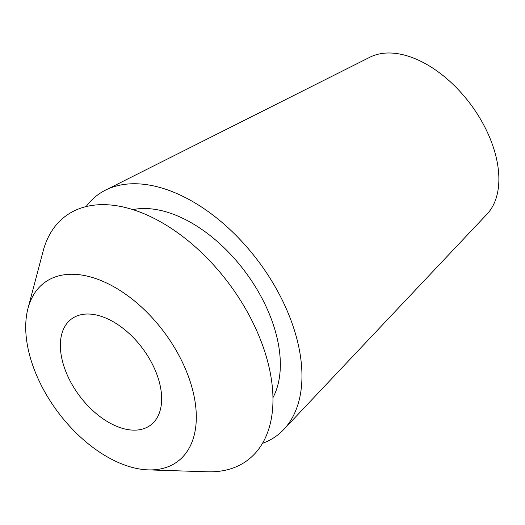 <?xml version="1.0" encoding="UTF-8"?>
<svg xmlns="http://www.w3.org/2000/svg" width="525" height="525" viewBox="0 0 525 525"><rect width="100%" height="100%" fill="white"/><g stroke="black" fill="none" stroke-linecap="round" stroke-linejoin="round"><path stroke-width="0.79" d="M156.476 373.367A66.189 39.467 -126.7 0 0 71.472 318.997A66.189 39.467 -126.7 0 0 65.533 370.808A66.189 39.467 -126.7 0 0 150.537 425.178A66.189 39.467 -126.7 0 0 156.476 373.367M34.427 369.935A111.477 66.465 53.3 0 1 28.002 308.332A111.477 66.465 53.3 0 1 101.482 280.737A111.477 66.465 53.3 0 1 187.589 374.24A111.477 66.465 53.3 0 1 148.293 469.882A111.477 66.465 53.3 0 1 34.427 369.935M148.293 469.882L207.395 471.791A152.237 90.766 -126.7 0 0 261.056 341.171A152.237 90.766 -126.7 0 0 143.463 213.485A152.237 90.766 -126.7 0 0 43.116 251.167L28.002 308.332M272.928 397.707A121.787 72.614 -126.7 0 0 270.821 317.737A121.787 72.614 -126.7 0 0 132.871 209.613M86.133 206.574A150.038 89.453 53.3 0 1 105.525 190.129A150.038 89.453 53.3 0 1 290.227 318.281A150.038 89.453 53.3 0 1 283.762 429.489A150.038 89.453 53.3 0 1 262.447 443.356M283.762 429.489L486.944 214.22A98.438 58.695 -126.7 0 0 491.183 141.258A98.438 58.695 -126.7 0 0 370 57.172L105.525 190.129"/></g></svg>
